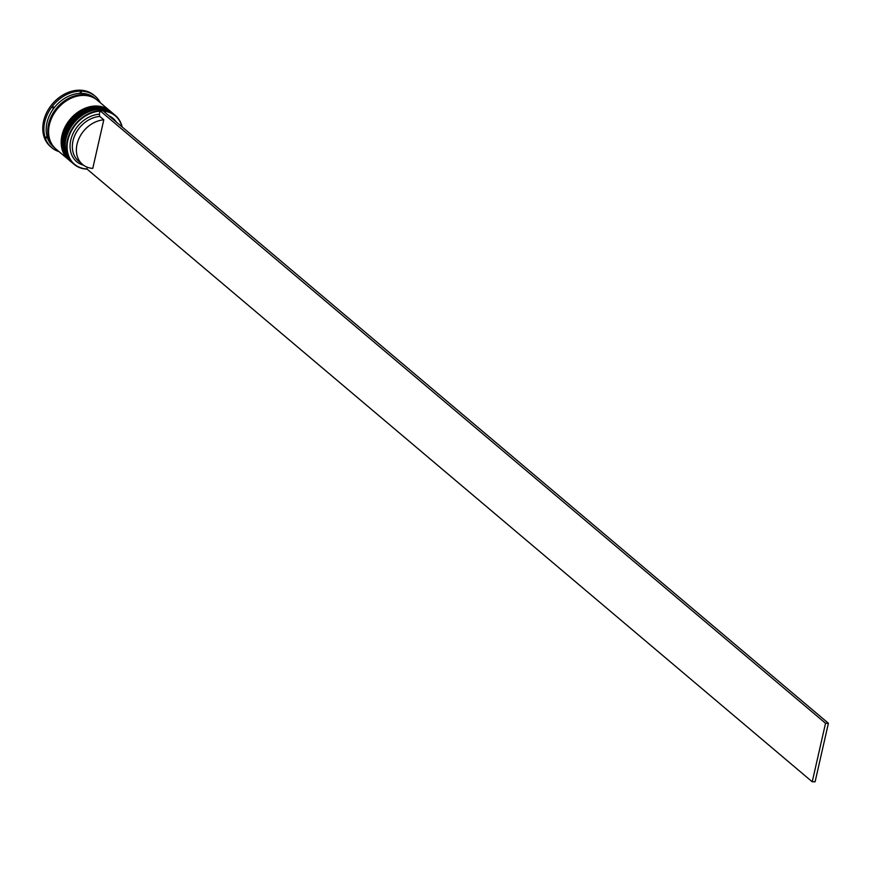 <?xml version="1.0" encoding="UTF-8"?>
<svg xmlns="http://www.w3.org/2000/svg" width="872" height="872" viewBox="0 0 872 872"><rect width="100%" height="100%" fill="white"/><g stroke="black" fill="none" stroke-linecap="round" stroke-linejoin="round"><path stroke-width="1.31" d="M121.927 126.778A31.654 24.667 130.2 0 0 103.43 111.158M86.84 169.135A31.992 24.928 -49.8 0 1 74.098 164.339A31.992 24.928 -49.8 0 1 67.438 140.032A31.992 24.928 -49.8 0 1 87.691 114.178A31.992 24.928 -49.8 0 1 115.366 115.464A31.992 24.928 -49.8 0 1 122.167 126.985M100.018 111.136A31.654 24.667 130.2 0 0 67.896 140.163A31.654 24.667 130.2 0 0 86.884 168.95L812.235 781.792L825.533 723.269L828.4 723.259L102.972 110.777L100.106 110.788L99.321 114.221L99.779 116.445L103.801 119.846L92.77 168.405A26.596 20.732 -49.8 0 1 82.568 164.448A26.596 20.732 -49.8 0 1 77.041 144.229A26.596 20.732 -49.8 0 1 103.801 119.846M115.366 115.464L113.916 114.232A31.992 24.928 130.2 0 0 86.241 112.957A31.992 24.928 130.2 0 0 65.989 138.811A31.992 24.928 130.2 0 0 72.638 163.119L74.098 164.339M111.889 112.543A31.992 24.928 130.2 0 0 111.496 112.194A31.992 24.928 130.2 0 0 83.821 110.908A31.992 24.928 130.2 0 0 63.58 136.762A31.992 24.928 130.2 0 0 70.229 161.08A31.992 24.928 130.2 0 0 70.632 161.407M53.617 106.984L52.767 107.191L52.789 108.063A32.656 25.452 130.2 0 1 53.617 106.984M80.616 91.963L80.137 92.476A32.656 25.452 130.2 0 1 81.303 92.476L80.616 91.963M55.645 148.752A31.992 24.928 -49.8 0 1 55.23 148.414L53.617 147.052A31.992 24.928 -49.8 0 1 46.968 122.745A31.992 24.928 -49.8 0 1 67.22 96.89A31.992 24.928 -49.8 0 1 94.895 98.176L96.498 99.539A31.992 24.928 -49.8 0 1 96.901 99.877M59.078 151.663A33.67 26.236 -49.8 0 1 51.731 147.662A33.67 26.236 -49.8 0 1 44.734 122.069A33.67 26.236 -49.8 0 1 66.043 94.863A33.67 26.236 -49.8 0 1 95.168 96.203A33.67 26.236 -49.8 0 1 100.345 102.776M71.275 161.952A31.992 24.928 -49.8 0 1 71.035 161.756A31.992 24.928 -49.8 0 1 64.375 137.449A31.992 24.928 -49.8 0 1 84.628 111.594A31.992 24.928 -49.8 0 1 112.303 112.87A31.992 24.928 -49.8 0 1 112.543 113.077M68.855 159.914A31.992 24.928 -49.8 0 1 68.616 159.718A31.992 24.928 -49.8 0 1 61.967 135.4A31.992 24.928 -49.8 0 1 82.208 109.556A31.992 24.928 -49.8 0 1 109.883 110.831A31.992 24.928 -49.8 0 1 110.123 111.038M68.616 159.718L56.037 149.101A31.992 24.928 -49.8 0 1 49.388 124.783A31.992 24.928 -49.8 0 1 69.64 98.939A31.992 24.928 -49.8 0 1 97.304 100.215L109.883 110.831M55.23 148.414A31.992 24.928 -49.8 0 1 48.581 124.107A31.992 24.928 -49.8 0 1 68.834 98.253A31.992 24.928 -49.8 0 1 96.498 99.539M51.731 147.662L50.598 146.714A33.67 26.236 -49.8 0 1 43.6 121.121A33.67 26.236 -49.8 0 1 64.92 93.904A33.67 26.236 -49.8 0 1 94.045 95.255L95.168 96.203M82.568 164.448L78.535 161.048A26.596 20.732 -49.8 0 1 73.008 140.828A26.596 20.732 -49.8 0 1 99.779 116.445M83.57 165.222A28.286 22.04 -49.8 0 1 70.763 140.152A28.286 22.04 -49.8 0 1 99.321 114.221M87.276 167.228L86.884 168.95M108.935 115.802A28.286 22.04 -49.8 0 1 116.423 122.135M46.249 136.85L46.587 137.929A32.656 25.452 130.2 0 1 46.249 136.85M100.106 110.788L825.533 723.269M812.235 781.792L815.102 781.77L828.4 723.259M112.87 113.349A31.992 24.928 130.2 0 0 112.782 113.284C98.71 99.931 68.834 115.257 64.746 137.623C62.653 147.968 64.91 156.153 71.515 162.159L72.169 162.704A31.992 24.928 -49.8 0 1 71.678 162.301A31.992 24.928 -49.8 0 1 65.029 137.994A31.992 24.928 -49.8 0 1 85.271 112.139A31.992 24.928 -49.8 0 1 112.946 113.415A31.992 24.928 -49.8 0 1 113.425 113.84L112.782 113.284A31.992 24.928 130.2 0 0 85.118 111.998A31.992 24.928 130.2 0 0 64.866 137.852A31.992 24.928 130.2 0 0 71.515 162.159A31.992 24.928 130.2 0 0 71.591 162.236M110.45 111.311A31.992 24.928 130.2 0 0 110.363 111.245C96.291 97.893 66.414 113.218 62.326 135.585C60.233 145.929 62.49 154.104 69.095 160.121L69.749 160.666A31.992 24.928 -49.8 0 1 69.259 160.263A31.992 24.928 -49.8 0 1 62.61 135.945A31.992 24.928 -49.8 0 1 82.862 110.101A31.992 24.928 -49.8 0 1 110.526 111.376A31.992 24.928 -49.8 0 1 111.006 111.79L110.363 111.245A31.992 24.928 130.2 0 0 82.698 109.959A31.992 24.928 130.2 0 0 62.446 135.814A31.992 24.928 130.2 0 0 69.095 160.121A31.992 24.928 130.2 0 0 69.171 160.186M53.486 146.507A31.817 24.798 -49.8 0 1 48.723 124.107A31.817 24.798 -49.8 0 1 94.329 98.144M112.303 112.87L111.496 112.194M71.035 161.756L70.229 161.08"/></g></svg>
